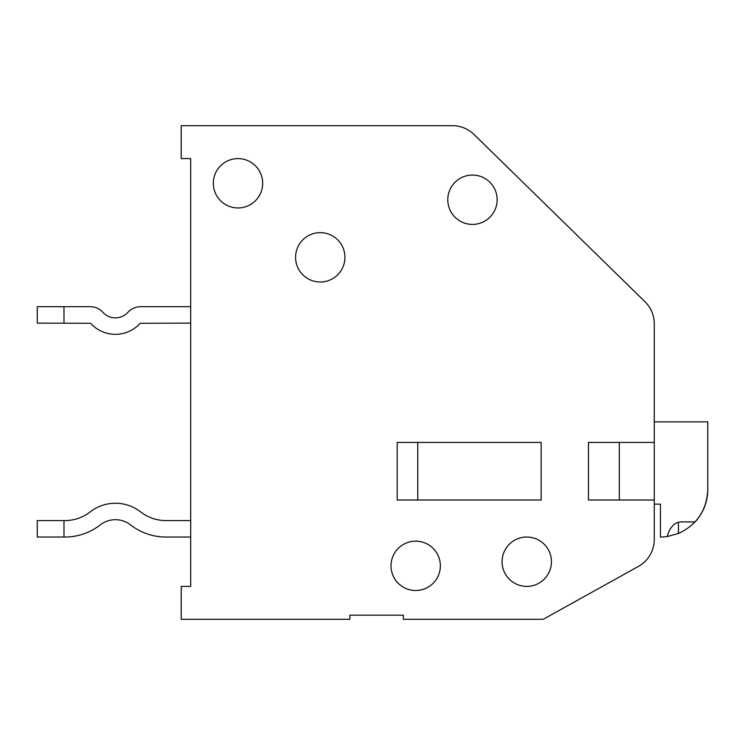 <?xml version="1.0" encoding="UTF-8"?>
<svg xmlns="http://www.w3.org/2000/svg" width="745" height="745" viewBox="0 0 745 745"><rect width="100%" height="100%" fill="white"/><g stroke="black" fill="none" stroke-linecap="round" stroke-linejoin="round"><path stroke-width="1.12" d="M165.921 520.587A41.133 41.133 0 0 1 140.665 511.917A41.133 41.133 0 0 0 165.921 520.587L190.683 520.587L190.683 323.134L190.683 586.399L190.683 158.601L190.683 306.689L190.683 158.601L190.683 306.689L140.507 306.689L190.683 306.689L190.683 158.601L181.221 158.601L181.221 125.691L452.476 125.691A30.852 30.852 0 0 1 474.044 134.491L644.993 301.725A30.852 30.852 0 0 1 654.278 323.777L654.278 539.454A30.852 30.852 0 0 1 638.409 566.423L543.207 619.309L403.352 619.309L403.352 615.193L349.88 615.193L349.88 619.309L181.221 619.309L181.221 586.399L190.683 586.399L190.683 537.043L190.683 586.399L190.683 537.043L165.921 537.043L190.683 537.043M634.284 291.239L644.993 301.725M654.278 504.132L654.278 539.454L654.278 504.132L654.278 539.454L654.278 504.132L660.443 504.132L660.443 537.043A47.307 47.307 0 0 0 667.324 536.54L666.617 536.633L667.324 536.54A21.158 14.397 -90 0 1 681.014 521.928L695.104 521.928A47.307 47.307 0 0 0 707.75 489.735L707.75 421.866L654.278 421.866M654.278 369.399L654.278 323.777L654.278 369.399M140.507 306.689A16.865 16.865 0 0 0 127.954 312.285A16.865 16.865 0 0 1 102.857 312.285A16.865 16.865 0 0 0 90.303 306.689L37.25 306.689L37.25 323.134L90.611 323.274A33.32 33.32 0 0 0 140.2 323.274L190.683 323.134M181.221 125.691L452.476 125.691L181.221 125.691M403.352 615.193L349.88 615.193L403.352 615.193M140.665 511.917A41.133 41.133 0 0 0 90.145 511.917A41.133 41.133 0 0 1 64.89 520.587L37.25 520.587L37.25 537.043L64.89 537.043A57.589 57.589 0 0 0 100.249 524.899A24.678 24.678 0 0 1 130.561 524.899A57.589 57.589 0 0 0 165.921 537.043M707.75 436.97L707.75 489.735C706.772 510.213 696.994 524.797 678.434 533.485C696.994 524.797 706.772 510.213 707.75 489.735M90.145 511.917A41.133 41.133 0 0 1 64.89 520.587M63.986 520.587L63.986 537.043L64.89 537.043M397.178 442.428L541.149 442.428L541.149 500.016L397.178 500.016L397.178 442.428M237.99 207.957A24.678 24.678 0 0 1 216.618 170.94A24.678 24.678 0 0 1 259.362 170.94A24.678 24.678 0 0 1 237.99 207.957M472.46 224.413A24.678 24.678 0 0 1 451.088 187.395A24.678 24.678 0 0 1 493.833 187.395A24.678 24.678 0 0 1 472.46 224.413M526.752 586.399A24.678 24.678 0 0 1 505.38 549.382A24.678 24.678 0 0 1 548.134 549.382A24.678 24.678 0 0 1 526.752 586.399M320.257 282.001A24.678 24.678 0 0 1 298.885 244.984A24.678 24.678 0 0 1 341.629 244.984A24.678 24.678 0 0 1 320.257 282.001M415.691 590.515A24.678 24.678 0 0 1 394.319 553.498A24.678 24.678 0 0 1 437.064 553.498A24.678 24.678 0 0 1 415.691 590.515M654.278 500.016L588.457 500.016L588.457 442.428L654.278 442.428M417.749 442.428L417.749 500.016M619.309 442.428L619.309 500.016M127.954 312.285A16.865 16.865 0 0 1 102.857 312.285M63.986 306.689L63.986 323.134M678.434 522.273L678.434 533.485L667.324 536.54"/></g></svg>
